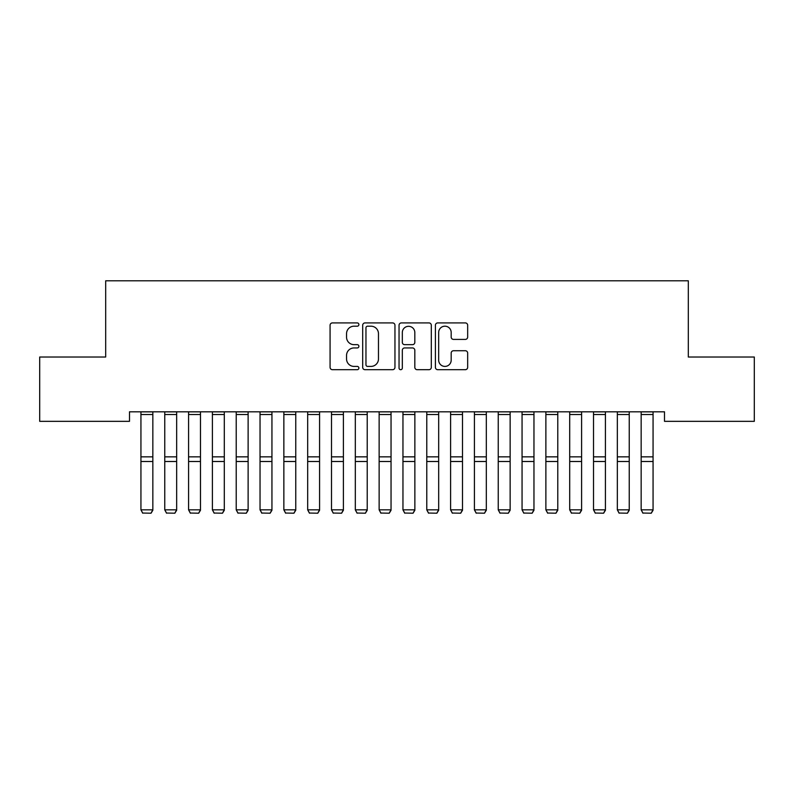 <?xml version="1.0" encoding="UTF-8"?>
<svg xmlns="http://www.w3.org/2000/svg" width="794" height="794" viewBox="0 0 794 794"><rect width="100%" height="100%" fill="white"/><g stroke="black" fill="none" stroke-linecap="round" stroke-linejoin="round"><path stroke-width="1.19" d="M358.888 324.557A1.638 1.638 0 0 0 357.25 322.92L332.408 322.92A2.342 2.342 0 0 0 330.076 325.262L330.076 367.344A2.342 2.342 0 0 0 332.408 369.686L357.25 369.686A1.638 1.638 0 0 0 358.888 368.049A1.638 1.638 0 0 0 357.25 366.411L354.035 366.411A7.483 7.483 0 0 1 346.551 358.928L346.551 355.424A7.483 7.483 0 0 1 354.035 347.941L357.25 347.941A1.638 1.638 0 0 0 358.888 346.303A1.638 1.638 0 0 0 357.25 344.665L354.035 344.665A7.483 7.483 0 0 1 346.551 337.182L346.551 333.678A7.483 7.483 0 0 1 354.035 326.195L357.25 326.195A1.638 1.638 0 0 0 358.888 324.557M465.334 339.405A2.342 2.342 0 0 0 467.666 337.063L467.666 325.262A2.342 2.342 0 0 0 465.334 322.92L437.742 322.92A2.342 2.342 0 0 0 435.4 325.262L435.4 367.344A2.342 2.342 0 0 0 437.742 369.686L465.334 369.686A2.342 2.342 0 0 0 467.666 367.344L467.666 353.082A2.342 2.342 0 0 0 465.334 350.74L453.523 350.74A2.342 2.342 0 0 0 451.181 353.082L451.181 360.158A6.253 6.253 0 0 1 444.928 366.411A6.253 6.253 0 0 1 438.675 360.158L438.675 332.448A6.253 6.253 0 0 1 444.928 326.195A6.253 6.253 0 0 1 451.181 332.448L451.181 337.063A2.342 2.342 0 0 0 453.523 339.405L465.334 339.405M664.499 411.808L129.501 411.808L129.501 421.336L39.7 421.336L39.7 357.022L105.681 357.022L105.681 280.798L688.319 280.798L688.319 357.022L754.3 357.022L754.3 421.336L664.499 421.336L664.499 411.808M394.955 325.262A2.342 2.342 0 0 0 392.613 322.92L365.022 322.92A2.342 2.342 0 0 0 362.689 325.262L362.689 367.344A2.342 2.342 0 0 0 365.022 369.686L392.613 369.686A2.342 2.342 0 0 0 394.955 367.344L394.955 325.262M401.387 322.92L428.978 322.92A2.342 2.342 0 0 1 431.311 325.262L431.311 367.344A2.342 2.342 0 0 1 428.978 369.686L417.168 369.686A2.342 2.342 0 0 1 414.825 367.344L414.825 350.273A2.342 2.342 0 0 0 412.493 347.941L404.662 347.941A2.342 2.342 0 0 0 402.32 350.273L402.32 368.049A1.638 1.638 0 0 1 400.682 369.686A1.638 1.638 0 0 1 399.045 368.049L399.045 325.262A2.342 2.342 0 0 1 401.387 322.92M367.602 326.195A1.638 1.638 0 0 0 365.965 327.833L365.965 364.774A1.638 1.638 0 0 0 367.602 366.411L370.987 366.411A7.483 7.483 0 0 0 378.47 358.928L378.47 333.678A7.483 7.483 0 0 0 370.987 326.195L367.602 326.195M414.825 332.567A6.253 6.253 0 0 0 408.573 326.314A6.253 6.253 0 0 0 402.32 332.567L402.32 342.323A2.342 2.342 0 0 0 404.662 344.665L412.493 344.665A2.342 2.342 0 0 0 414.825 342.323L414.825 332.567M152.845 411.808L152.845 510.234L151.059 513.202L142.722 513.043L151.059 513.202M142.722 513.202L140.935 509.827L152.845 509.827L151.059 513.043M140.935 411.808L140.935 509.827L142.722 513.043M176.665 411.808L176.665 510.234L174.879 513.202L166.542 513.043L174.879 513.202M166.542 513.202L164.755 509.827L176.665 509.827L174.879 513.043M164.755 411.808L164.755 509.827L166.542 513.043M200.485 411.808L200.485 510.234L198.698 513.202L190.362 513.043L198.698 513.202M190.362 513.202L188.575 509.827L200.485 509.827L198.698 513.043M188.575 411.808L188.575 509.827L190.362 513.043M224.305 411.808L224.305 510.234L222.518 513.202L214.182 513.043L222.518 513.202M214.182 513.202L212.395 509.827L224.305 509.827L222.518 513.043M212.395 411.808L212.395 509.827L214.182 513.043M248.125 411.808L248.125 510.234L246.339 513.202L238.002 513.043L246.339 513.202M238.002 513.202L236.215 509.827L248.125 509.827L246.339 513.043M236.215 411.808L236.215 509.827L238.002 513.043M271.945 411.808L271.945 510.234L270.159 513.202L261.822 513.043L270.159 513.202M261.822 513.202L260.035 509.827L271.945 509.827L270.159 513.043M260.035 411.808L260.035 509.827L261.822 513.043M295.765 411.808L295.765 510.234L293.978 513.202L285.642 513.043L293.978 513.202M285.642 513.202L283.855 509.827L295.765 509.827L293.978 513.043M283.855 411.808L283.855 509.827L285.642 513.043M319.585 411.808L319.585 510.234L317.798 513.202L309.462 513.043L317.798 513.202M309.462 513.202L307.675 509.827L319.585 509.827L317.798 513.043M307.675 411.808L307.675 509.827L309.462 513.043M343.405 411.808L343.405 510.234L341.618 513.202L333.282 513.043L341.618 513.202M333.282 513.202L331.495 509.827L343.405 509.827L341.618 513.043M331.495 411.808L331.495 509.827L333.282 513.043M367.225 411.808L367.225 510.234L365.439 513.202L357.102 513.043L365.439 513.202M357.102 513.202L355.315 509.827L367.225 509.827L365.439 513.043M355.315 411.808L355.315 509.827L357.102 513.043M391.045 411.808L391.045 510.234L389.259 513.202L380.922 513.043L389.259 513.202M380.922 513.202L379.135 509.827L391.045 509.827L389.259 513.043M379.135 411.808L379.135 509.827L380.922 513.043M414.865 411.808L414.865 510.234L413.079 513.202L404.742 513.043L413.079 513.202M404.742 513.202L402.955 509.827L414.865 509.827L413.079 513.043M402.955 411.808L402.955 509.827L404.742 513.043M438.685 411.808L438.685 510.234L436.899 513.202L428.562 513.043L436.899 513.202M428.562 513.202L426.775 509.827L438.685 509.827L436.899 513.043M426.775 411.808L426.775 509.827L428.562 513.043M462.505 411.808L462.505 510.234L460.719 513.202L452.382 513.043L460.719 513.202M452.382 513.202L450.595 509.827L462.505 509.827L460.719 513.043M450.595 411.808L450.595 509.827L452.382 513.043M486.325 411.808L486.325 510.234L484.538 513.202L476.202 513.043L484.538 513.202M476.202 513.202L474.415 509.827L486.325 509.827L484.538 513.043M474.415 411.808L474.415 509.827L476.202 513.043M510.145 411.808L510.145 510.234L508.359 513.202L500.022 513.043L508.359 513.202M500.022 513.202L498.235 509.827L510.145 509.827L508.359 513.043M498.235 411.808L498.235 509.827L500.022 513.043M533.965 411.808L533.965 510.234L532.179 513.202L523.841 513.043L532.179 513.202M523.841 513.202L522.055 509.827L533.965 509.827L532.179 513.043M522.055 411.808L522.055 509.827L523.841 513.043M557.785 411.808L557.785 510.234L555.999 513.202L547.661 513.043L555.999 513.202M547.661 513.202L545.875 509.827L557.785 509.827L555.999 513.043M545.875 411.808L545.875 509.827L547.661 513.043M581.605 411.808L581.605 510.234L579.819 513.202L571.481 513.043L579.819 513.202M571.481 513.202L569.695 509.827L581.605 509.827L579.819 513.043M569.695 411.808L569.695 509.827L571.481 513.043M605.425 411.808L605.425 510.234L603.639 513.202L595.302 513.043L603.639 513.202M595.302 513.202L593.515 509.827L605.425 509.827L603.639 513.043M593.515 411.808L593.515 509.827L595.302 513.043M629.245 411.808L629.245 510.234L627.459 513.202L619.121 513.043L627.459 513.202M619.121 513.202L617.335 509.827L629.245 509.827L627.459 513.043M617.335 411.808L617.335 509.827L619.121 513.043M653.065 411.808L653.065 510.234L651.279 513.202L642.942 513.043L651.279 513.202M642.942 513.202L641.155 509.827L653.065 509.827L651.279 513.043M641.155 411.808L641.155 509.827L642.942 513.043M152.845 411.858L140.935 411.858M152.845 456.848L140.935 456.848M152.845 461.503L140.935 461.503M152.845 414.537L140.935 414.537M176.665 411.858L164.755 411.858M176.665 456.848L164.755 456.848M176.665 461.503L164.755 461.503M176.665 414.537L164.755 414.537M200.485 411.858L188.575 411.858M200.485 456.848L188.575 456.848M200.485 461.503L188.575 461.503M200.485 414.537L188.575 414.537M224.305 411.858L212.395 411.858M224.305 456.848L212.395 456.848M224.305 461.503L212.395 461.503M224.305 414.537L212.395 414.537M248.125 411.858L236.215 411.858M248.125 456.848L236.215 456.848M248.125 461.503L236.215 461.503M248.125 414.537L236.215 414.537M271.945 411.858L260.035 411.858M271.945 456.848L260.035 456.848M271.945 461.503L260.035 461.503M271.945 414.537L260.035 414.537M295.765 411.858L283.855 411.858M295.765 456.848L283.855 456.848M295.765 461.503L283.855 461.503M295.765 414.537L283.855 414.537M319.585 411.858L307.675 411.858M319.585 456.848L307.675 456.848M319.585 461.503L307.675 461.503M319.585 414.537L307.675 414.537M343.405 411.858L331.495 411.858M343.405 456.848L331.495 456.848M343.405 461.503L331.495 461.503M343.405 414.537L331.495 414.537M367.225 411.858L355.315 411.858M367.225 456.848L355.315 456.848M367.225 461.503L355.315 461.503M367.225 414.537L355.315 414.537M391.045 411.858L379.135 411.858M391.045 456.848L379.135 456.848M391.045 461.503L379.135 461.503M391.045 414.537L379.135 414.537M414.865 411.858L402.955 411.858M414.865 456.848L402.955 456.848M414.865 461.503L402.955 461.503M414.865 414.537L402.955 414.537M438.685 411.858L426.775 411.858M438.685 456.848L426.775 456.848M438.685 461.503L426.775 461.503M438.685 414.537L426.775 414.537M462.505 411.858L450.595 411.858M462.505 456.848L450.595 456.848M462.505 461.503L450.595 461.503M462.505 414.537L450.595 414.537M486.325 411.858L474.415 411.858M486.325 456.848L474.415 456.848M486.325 461.503L474.415 461.503M486.325 414.537L474.415 414.537M510.145 411.858L498.235 411.858M510.145 456.848L498.235 456.848M510.145 461.503L498.235 461.503M510.145 414.537L498.235 414.537M533.965 411.858L522.055 411.858M533.965 456.848L522.055 456.848M533.965 461.503L522.055 461.503M533.965 414.537L522.055 414.537M557.785 411.858L545.875 411.858M557.785 456.848L545.875 456.848M557.785 461.503L545.875 461.503M557.785 414.537L545.875 414.537M581.605 411.858L569.695 411.858M581.605 456.848L569.695 456.848M581.605 461.503L569.695 461.503M581.605 414.537L569.695 414.537M605.425 411.858L593.515 411.858M605.425 456.848L593.515 456.848M605.425 461.503L593.515 461.503M605.425 414.537L593.515 414.537M629.245 411.858L617.335 411.858M629.245 456.848L617.335 456.848M629.245 461.503L617.335 461.503M629.245 414.537L617.335 414.537M653.065 411.858L641.155 411.858M653.065 456.848L641.155 456.848M653.065 461.503L641.155 461.503M653.065 414.537L641.155 414.537"/></g></svg>
